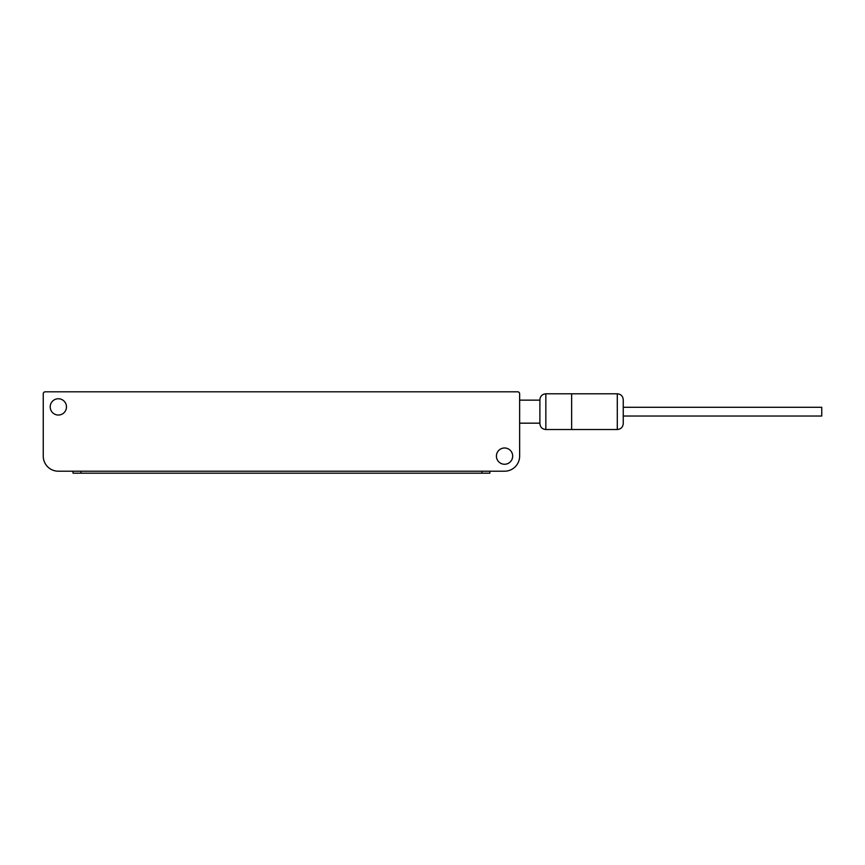 <?xml version="1.0" encoding="UTF-8"?>
<svg xmlns="http://www.w3.org/2000/svg" width="865" height="865" viewBox="0 0 865 865"><rect width="100%" height="100%" fill="white"/><g stroke="black" fill="none" stroke-linecap="round" stroke-linejoin="round"><path stroke-width="1.3" d="M43.25 393.791A1.99 1.99 0 0 1 45.24 391.813L517.659 391.813A1.99 1.99 0 0 1 519.638 393.791L519.638 456.125A15.083 15.083 0 0 1 504.555 471.209L58.333 471.209A15.083 15.083 0 0 1 43.25 456.125L43.25 393.791M73.028 473.187L73.028 471.209L73.028 473.187L80.964 473.187L80.964 471.209M481.924 471.209L481.924 473.187L489.86 473.187L489.86 471.209M481.924 473.187L80.964 473.187M539.89 411.654L539.89 423.569C540.236 427.18 542.225 429.17 545.837 429.527L545.837 393.791C542.225 394.148 540.236 396.127 539.89 399.749L539.89 411.654M545.837 393.791L571.646 393.791L571.646 429.527L617.296 429.527C620.919 429.17 622.897 427.18 623.254 423.569L623.254 399.749C622.897 396.127 620.919 394.148 617.296 393.791L617.296 429.527M50.202 406.896A8.142 8.142 0 0 1 62.41 399.846A8.142 8.142 0 0 1 62.41 413.946A8.142 8.142 0 0 1 50.202 406.896M496.413 456.125A8.142 8.142 0 0 1 508.62 449.076A8.142 8.142 0 0 1 508.62 463.164A8.142 8.142 0 0 1 496.413 456.125M623.254 407.296L821.75 407.296L821.75 416.022L623.254 416.022M617.296 393.791L571.646 393.791L571.646 429.527L545.837 429.527M519.638 423.169L539.89 423.169M519.638 400.149L539.89 400.149"/></g></svg>
